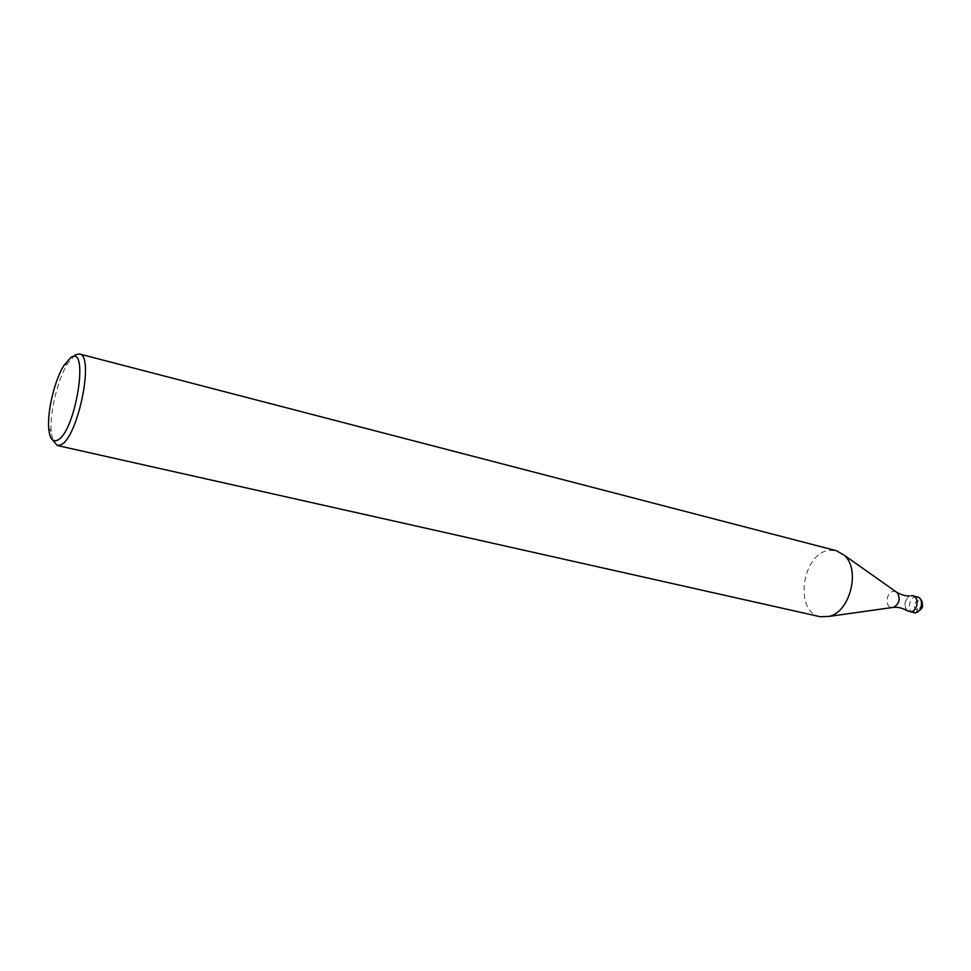 <?xml version="1.0" encoding="UTF-8"?>
<svg xmlns="http://www.w3.org/2000/svg" width="971" height="971" viewBox="0 0 971 971"><rect width="100%" height="100%" fill="white"/><g stroke="black" fill="none" stroke-linecap="round" stroke-linejoin="round"><path stroke-width="0.73" stroke-dasharray="4.86 3.64" d="M909.135 611.669C902.375 610.48 904.377 596.097 911.344 595.745L910.64 595.866C904.596 599.593 903.406 604.496 907.084 610.577M896.002 591.776L893.454 591.327C885.916 591.788 884.642 607.822 892.191 607.518M820.313 616.755C793.671 612.3 801.997 552.815 829.416 550.339L836.31 550.691M75.192 354.876L67.582 363.627C57.677 379.443 49.582 412.893 51.147 431.476L52.677 440.033M915.75 612.835L917.437 610.14L917.644 605.346M917.437 610.14C912.801 607.433 912.934 604.241 917.838 600.564C922.499 603.258 922.365 606.45 917.437 610.14M913.565 612.713C906.805 611.524 908.795 597.177 915.774 596.825L917.389 596.934M908.82 595.903L910.64 595.866M48.696 427.98L51.147 431.476M63.795 365.618L67.582 363.627"/><path stroke-width="1.46" d="M896.002 591.776L897.192 592.613C900.687 598.646 899.498 603.549 893.636 607.324L895.565 607.312C898.721 607.178 902.569 608.259 907.084 610.577L910.664 611.766C917.631 611.499 919.719 597.056 912.971 595.842L911.344 595.745C919.343 594.458 918.639 611.366 910.664 611.766L915.75 612.835M892.191 607.518L893.502 607.361M836.31 550.691L844.2 555.194C860.682 569.127 850.426 611.512 829.392 616.354L820.313 616.755L57.228 445.483L60.554 444.949C77.704 439.05 95 354.913 79.391 353.966L836.31 550.691M75.192 354.876L79.391 353.966M52.677 440.033L57.228 445.483M70.749 357.583L63.795 365.618C54.728 380.122 47.276 410.939 48.696 427.98C49.557 438.152 52.422 442.254 57.265 440.276C75.532 433.078 89.878 343.503 70.749 357.583M913.565 612.713L915.471 612.859C920.86 610.249 923.19 607.579 922.438 604.848C922.329 600.733 920.642 598.1 917.389 596.934C924.137 598.148 922.074 612.567 915.095 612.822L910.664 611.766M908.82 595.903C905.482 596.024 901.573 594.895 897.083 592.516M897.192 592.613L844.2 555.194M893.636 607.324L829.392 616.354M917.389 596.934L912.971 595.842"/></g></svg>
